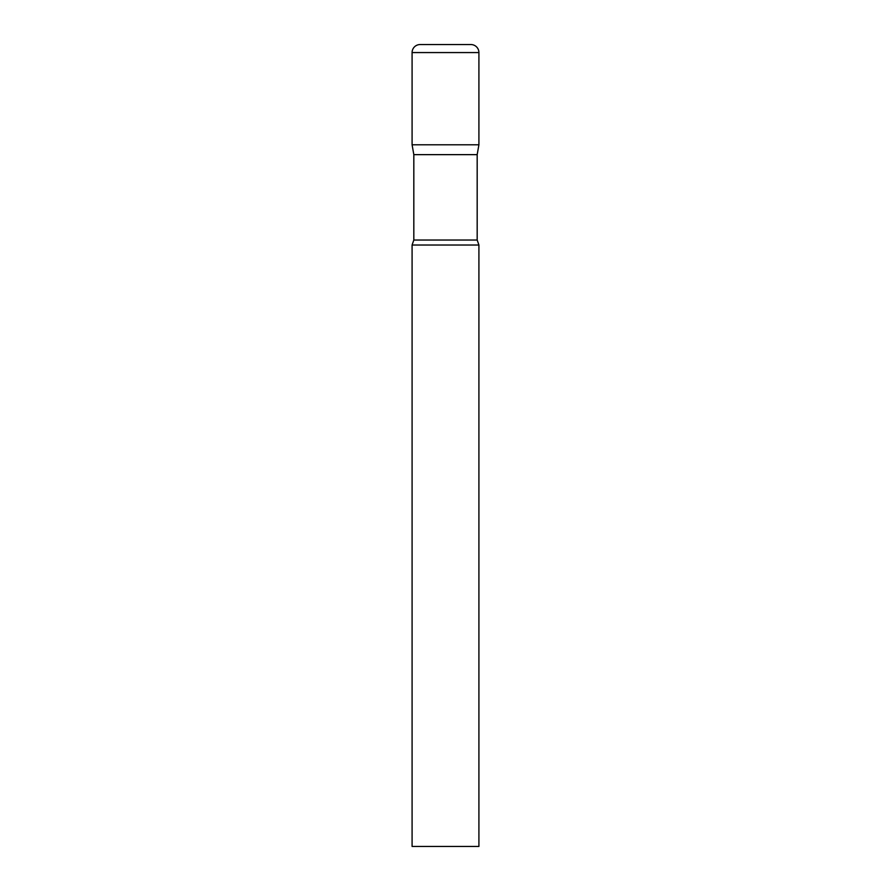 <?xml version="1.0" encoding="UTF-8"?>
<svg xmlns="http://www.w3.org/2000/svg" width="891" height="891" viewBox="0 0 891 891"><rect width="100%" height="100%" fill="white"/><g stroke="black" fill="none" stroke-linecap="round" stroke-linejoin="round"><path stroke-width="1.34" d="M477.175 154.644L477.175 240.035L413.825 240.035L413.825 154.644L477.175 154.644L478.913 144.787L412.088 144.787L478.913 144.787L478.913 52.569A8.019 8.019 0 0 0 470.894 44.55L420.106 44.55A8.019 8.019 0 0 0 412.088 52.569L478.913 52.569M413.825 154.644L412.088 144.787L412.088 52.569M445.5 245.025L412.088 245.025L412.088 846.45L478.913 846.45L478.913 245.025L445.5 245.025M413.825 240.035L412.088 245.025M477.175 240.035L478.913 245.025"/></g></svg>
